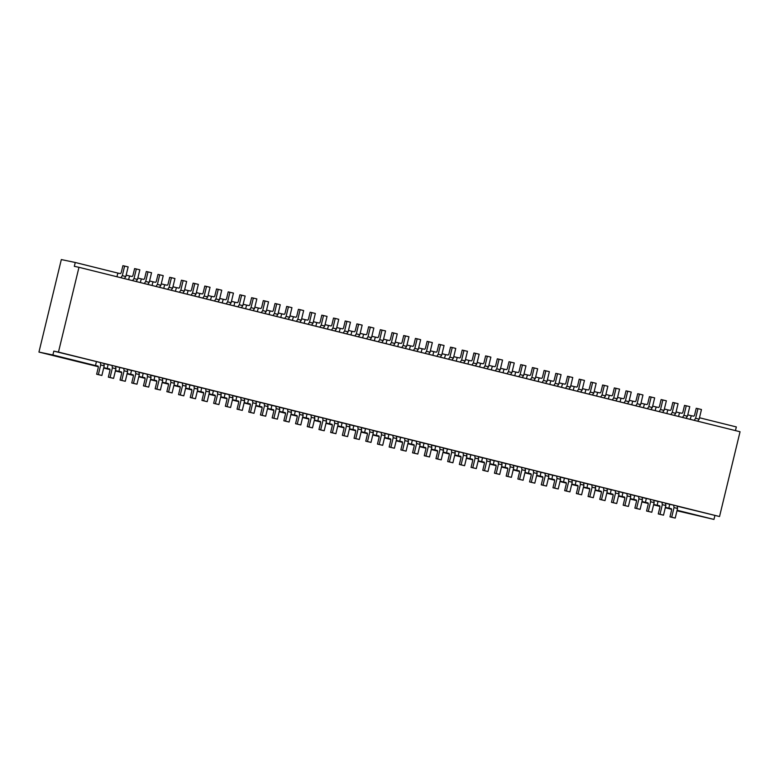 <?xml version="1.0" encoding="UTF-8"?>
<svg xmlns="http://www.w3.org/2000/svg" width="779" height="779" viewBox="0 0 779 779"><rect width="100%" height="100%" fill="white"/><g stroke="black" fill="none" stroke-linecap="round" stroke-linejoin="round"><path stroke-width="1.17" d="M241.11 399.88L244.616 400.757L242.288 410.387L237.05 409.16L238.608 402.733A1.655 0.682 104 0 0 238.345 400.99A1.655 0.682 104 0 1 238.345 400.99L236.543 400.62A1.655 0.682 104 0 1 236.524 400.61A1.655 0.682 104 0 1 236.261 398.877L236.806 396.628L240.76 397.446L241.11 399.88L238.773 409.52M242.288 410.387L237.05 409.16M405.44 335.885L403.113 345.525L406.628 346.402L408.956 336.762L403.717 335.525L402.168 341.952A1.655 0.682 -76 0 1 401.117 343.422L399.325 343.042A1.655 0.682 -76 0 0 398.273 344.513L397.767 346.606M265.688 416.21L262.172 415.343L264.509 405.703L268.015 406.58L265.688 416.21L260.449 414.983L262.007 408.556A1.655 0.682 104 0 0 261.744 406.813L259.943 406.443A1.655 0.682 104 0 1 259.933 406.434A1.655 0.682 104 0 1 259.66 404.691L260.205 402.451L255.989 401.419M552.963 487.742L558.202 488.978L560.529 479.338L560.179 476.904L556.664 476.027L552.72 475.209L552.175 477.459A1.655 0.682 104 0 0 552.438 479.202A1.655 0.682 104 0 1 552.438 479.202L554.239 479.572A1.655 0.682 104 0 1 554.259 479.582A1.655 0.682 104 0 1 554.521 481.315L552.963 487.742L554.687 488.102L557.024 478.472L556.664 476.027M589.362 488.316L589.343 488.306A1.655 0.682 104 0 1 589.352 488.306L587.551 487.936A1.655 0.682 104 0 1 587.541 487.927A1.655 0.682 104 0 1 587.278 486.193L587.824 483.944L583.607 482.912M569.001 389.198L570.432 387.144L572.76 377.513L567.531 376.276L565.973 382.703A1.655 0.682 -76 0 1 564.921 384.164L563.129 383.794A1.655 0.682 -76 0 0 562.078 385.264L561.571 387.348M584.971 393.171L585.477 391.087A1.655 0.682 -76 0 1 586.529 389.617L588.32 389.987A1.655 0.682 -76 0 0 589.372 388.517L590.93 382.099L596.159 383.326L593.832 392.967L592.4 395.021M463.69 363.004L465.121 360.95L467.458 351.319L462.22 350.083L460.671 356.509A1.655 0.682 -76 0 1 459.62 357.97L457.828 357.6A1.655 0.682 -76 0 0 456.776 359.07L456.27 361.154M253.087 310.617L254.519 308.562L256.846 298.922L251.617 297.695L250.059 304.112A1.655 0.682 -76 0 1 249.007 305.582L247.216 305.212A1.655 0.682 -76 0 0 246.164 306.683L245.658 308.766M654.136 502.621L650.621 501.754L650.27 499.32L653.785 500.186L654.136 502.621L651.799 512.261L646.57 511.024L648.118 504.607A1.655 0.682 104 0 0 647.855 502.864A1.655 0.682 104 0 1 647.855 502.864L646.054 502.484A1.655 0.682 104 0 1 646.044 502.484A1.655 0.682 104 0 1 645.781 500.741L646.327 498.492L642.11 497.46M651.799 512.261L646.57 511.024M604.095 397.933L605.536 395.878L607.863 386.238L602.625 385.011L601.076 391.428A1.655 0.682 -76 0 1 600.025 392.898L598.233 392.528A1.655 0.682 -76 0 0 597.181 393.989L596.675 396.083M461.09 464.82L464.596 465.696L466.923 456.056L463.417 455.179L461.09 464.82L459.357 464.459L460.915 458.033A1.655 0.682 104 0 0 460.652 456.29A1.655 0.682 104 0 1 460.652 456.29L458.85 455.919A1.655 0.682 104 0 1 458.841 455.919A1.655 0.682 104 0 1 458.578 454.176L459.113 451.927L463.067 452.745L463.417 455.179M630.737 496.807L627.222 495.931L626.871 493.497L630.386 494.373L630.737 496.807L628.4 506.438L623.171 505.201L624.719 498.784A1.655 0.682 104 0 0 624.456 497.041L622.655 496.661A1.655 0.682 104 0 1 622.645 496.661A1.655 0.682 104 0 1 622.382 494.918L622.927 492.669L618.711 491.646M628.4 506.438L623.171 505.201M335.895 433.679L332.38 432.803L334.707 423.163L338.222 424.039L335.895 433.679L330.656 432.442L332.205 426.016A1.655 0.682 104 0 0 331.942 424.273L330.14 423.903A1.655 0.682 104 0 1 330.13 423.903A1.655 0.682 104 0 1 329.868 422.16L330.413 419.91L326.197 418.878M545.845 370.814L549.361 371.69L547.033 381.321L543.518 380.454L545.845 370.814L544.122 370.453L542.574 376.88A1.655 0.682 -76 0 1 541.522 378.351L539.73 377.971A1.655 0.682 -76 0 0 538.679 379.441L538.172 381.535M577.648 485.395A1.655 0.682 104 0 1 577.658 485.395L575.856 485.025A1.655 0.682 104 0 1 575.847 485.025A1.655 0.682 104 0 1 575.574 483.282L576.119 481.033L571.903 480M603.822 490.108L601.495 499.748L605.001 500.615L607.328 490.984L603.822 490.108L603.472 487.673L595.302 485.823M601.495 499.748L599.762 499.388L601.32 492.961A1.655 0.682 104 0 0 601.057 491.218L601.047 491.218A1.655 0.682 104 0 1 601.057 491.218L599.255 490.848A1.655 0.682 104 0 1 599.246 490.838A1.655 0.682 104 0 1 598.983 489.095L599.518 486.856M217.984 301.882L219.415 299.827L221.742 290.197L216.513 288.96L214.955 295.387A1.655 0.682 -76 0 1 213.904 296.848L212.112 296.478A1.655 0.682 -76 0 0 211.06 297.948L210.554 300.032M417.145 338.797L420.65 339.673L418.323 349.304L414.817 348.437L417.145 338.797L415.421 338.437L413.863 344.863A1.655 0.682 -76 0 1 412.812 346.334L411.02 345.954A1.655 0.682 -76 0 0 409.968 347.424L409.462 349.518M580.949 379.548L578.622 389.179L582.127 390.055L584.464 380.425L579.225 379.188L577.677 385.615A1.655 0.682 -76 0 1 576.616 387.075L574.834 386.705A1.655 0.682 -76 0 0 573.772 388.176L573.276 390.26M572.234 482.25L568.719 481.373L566.391 491.013L564.668 490.653L566.216 484.226A1.655 0.682 104 0 0 565.953 482.483L564.152 482.113A1.655 0.682 104 0 1 564.142 482.113A1.655 0.682 104 0 1 563.879 480.37L564.424 478.121L571.883 479.815L572.234 482.25L569.897 491.89L566.391 491.013M194.302 388.244L197.817 389.111L197.467 386.676L190.008 384.982L189.463 387.231A1.655 0.682 104 0 0 189.725 388.974A1.655 0.682 104 0 1 189.725 388.974L191.527 389.344A1.655 0.682 104 0 1 191.537 389.354A1.655 0.682 104 0 1 191.8 391.097L190.251 397.514L191.975 397.874L194.302 388.244L193.952 385.809M669.18 506.564L669.726 504.315L673.669 505.133L674.03 507.577L671.693 517.207L669.969 516.847L671.527 510.42A1.655 0.682 104 0 0 671.255 508.687L669.453 508.307A1.655 0.682 104 0 1 669.443 508.307A1.655 0.682 104 0 1 669.18 506.564M379.178 444.449L382.693 445.315L385.021 435.685L381.515 434.809L379.178 444.449L377.455 444.088L379.013 437.662A1.655 0.682 104 0 0 378.75 435.919L378.74 435.919A1.655 0.682 104 0 1 378.75 435.919L376.948 435.539A1.655 0.682 104 0 1 376.939 435.539A1.655 0.682 104 0 1 376.666 433.796L377.211 431.556L372.995 430.524M537.13 473.515L533.615 472.649L533.264 470.214L536.78 471.081L537.13 473.515L534.803 483.155L529.564 481.919L531.112 475.502A1.655 0.682 104 0 0 530.85 473.759L529.048 473.379A1.655 0.682 104 0 1 529.038 473.379A1.655 0.682 104 0 1 528.775 471.636L529.321 469.386L525.104 468.354M403.113 345.525L401.682 347.58M685.997 418.304L687.438 416.249L689.766 406.619L684.527 405.382L682.979 411.809A1.655 0.682 -76 0 1 681.927 413.269L680.135 412.899A1.655 0.682 -76 0 0 679.084 414.37L678.577 416.453M449.911 357.162L452.248 347.531L455.754 348.408L453.427 358.038L449.911 357.162L448.48 359.216M452.248 347.531L450.525 347.171L448.967 353.598A1.655 0.682 -76 0 1 447.915 355.058L446.124 354.688A1.655 0.682 -76 0 0 445.072 356.159L444.566 358.243M616.053 388.283L613.725 397.913L617.231 398.79L619.568 389.149L614.329 387.923L612.771 394.34A1.655 0.682 -76 0 1 611.719 395.81L609.928 395.44A1.655 0.682 -76 0 0 608.876 396.901L608.37 398.994M264.782 313.528L266.214 311.473L268.551 301.833L263.312 300.606L261.763 307.023A1.655 0.682 -76 0 1 260.712 308.494L258.92 308.124A1.655 0.682 -76 0 0 257.868 309.584L257.362 311.678M312.486 427.856L308.981 426.98L311.308 417.349L314.823 418.216L312.486 427.856L307.257 426.619L308.805 420.202A1.655 0.682 104 0 0 308.542 418.459L306.741 418.08A1.655 0.682 104 0 1 306.731 418.08A1.655 0.682 104 0 1 306.468 416.337L307.014 414.087L302.797 413.055M498.794 371.739L500.225 369.684L502.562 360.044L497.323 358.817L495.765 365.234A1.655 0.682 -76 0 1 494.714 366.705L492.922 366.334A1.655 0.682 -76 0 0 491.87 367.795L491.364 369.889M530.382 379.597L531.823 377.542L535.329 378.409L533.897 380.464M358.389 336.81L359.82 334.756L362.157 325.116L356.918 323.889L355.36 330.315A1.655 0.682 -76 0 1 354.309 331.776L352.517 331.406A1.655 0.682 -76 0 0 351.465 332.876L350.959 334.96M299.886 322.253L301.317 320.198L297.812 319.332L300.139 309.691L298.415 309.331L296.857 315.758A1.655 0.682 -76 0 1 295.806 317.228L294.014 316.849A1.655 0.682 -76 0 0 292.962 318.319L292.456 320.412M288.181 319.341L289.622 317.296L291.95 307.656L286.711 306.42L285.163 312.846A1.655 0.682 -76 0 1 284.111 314.317L282.319 313.937A1.655 0.682 -76 0 0 281.268 315.407L280.761 317.501M472.785 467.731L476.3 468.598L478.627 458.967L475.112 458.091L472.785 467.731L471.061 467.371L472.619 460.944A1.655 0.682 104 0 0 472.347 459.201L472.337 459.201A1.655 0.682 104 0 1 472.347 459.201M507.441 467.936A1.655 0.682 104 0 1 507.45 467.936L505.649 467.556A1.655 0.682 104 0 1 505.639 467.556A1.655 0.682 104 0 1 505.376 465.813L505.922 463.563L509.865 464.391L513.38 465.267L513.731 467.702L510.216 466.825L509.865 464.391M451.362 449.834L447.419 449.016L446.873 451.265A1.655 0.682 104 0 0 447.136 453.008A1.655 0.682 104 0 1 447.136 453.008L448.938 453.378A1.655 0.682 104 0 1 448.947 453.378A1.655 0.682 104 0 1 449.21 455.121L447.662 461.548L449.386 461.908L451.713 452.268L451.362 449.834L454.878 450.71L455.228 453.144L451.713 452.268M638.576 496.408L638.926 498.842L642.432 499.719L642.081 497.275L630.406 494.548M373.326 432.773L372.975 430.339L369.46 429.463L369.811 431.897L373.326 432.773L370.989 442.404L365.76 441.177L367.308 434.75A1.655 0.682 104 0 0 367.045 433.007L367.036 433.007A1.655 0.682 104 0 1 367.045 433.007L365.244 432.637A1.655 0.682 104 0 1 365.234 432.627A1.655 0.682 104 0 1 364.971 430.884L365.517 428.645L361.3 427.613M464.596 465.696L459.357 464.459M353.267 427.983L353.812 425.733L357.756 426.551L358.116 428.986L355.779 438.626L354.056 438.265L355.613 431.839A1.655 0.682 104 0 0 355.341 430.096L353.539 429.726A1.655 0.682 104 0 1 353.53 429.716A1.655 0.682 104 0 1 353.267 427.983M425.986 456.085L429.492 456.961L431.829 447.321L428.314 446.455L425.986 456.085L424.263 455.725L425.811 449.308A1.655 0.682 104 0 0 425.548 447.565A1.655 0.682 104 0 0 425.538 447.555L423.747 447.185A1.655 0.682 104 0 1 423.737 447.185A1.655 0.682 104 0 1 423.474 445.442L424.019 443.193L419.803 442.16M593.296 497.703L588.067 496.476L593.296 497.703L595.633 488.073L595.283 485.638L587.824 483.944M542.544 476.66A1.655 0.682 104 0 1 542.554 476.67L540.753 476.29A1.655 0.682 104 0 1 540.743 476.29A1.655 0.682 104 0 1 540.48 474.547L541.015 472.298L536.809 471.266M569.897 491.89L564.668 490.653M428.849 341.708L426.512 351.348L430.027 352.215L432.355 342.585L427.116 341.348L425.568 347.775A1.655 0.682 -76 0 1 424.516 349.245L422.724 348.865A1.655 0.682 -76 0 0 421.673 350.336L421.166 352.429M194.584 296.059L196.016 294.004L198.343 284.374L193.114 283.137L191.556 289.564A1.655 0.682 -76 0 1 190.504 291.034L188.713 290.655A1.655 0.682 -76 0 0 187.661 292.125L187.155 294.219M525.426 470.613L525.075 468.169L521.57 467.303L521.92 469.737L525.426 470.613L523.099 480.244L517.86 479.007L519.418 472.59A1.655 0.682 104 0 0 519.155 470.847L517.353 470.467A1.655 0.682 104 0 1 517.344 470.467A1.655 0.682 104 0 1 517.071 468.724L517.616 466.475L513.4 465.452M523.099 480.244L517.86 479.007M136.082 281.511L137.513 279.457L139.84 269.816L134.611 268.589L133.053 275.006A1.655 0.682 -76 0 1 132.002 276.477L130.21 276.107A1.655 0.682 -76 0 0 129.158 277.577L128.652 279.661M289.622 317.296L286.107 316.42L284.676 318.475M638.926 498.842L636.589 508.473L634.866 508.112L636.424 501.695A1.655 0.682 104 0 0 636.161 499.952L634.359 499.573A1.655 0.682 104 0 1 634.349 499.573A1.655 0.682 104 0 1 634.077 497.83L634.622 495.58M642.432 499.719L640.104 509.349L636.589 508.473M493.954 464.644A1.655 0.682 104 0 1 493.935 464.644A1.655 0.682 104 0 1 493.672 462.901L494.217 460.652L501.676 462.356L502.027 464.79L499.699 474.421L494.461 473.194L496.019 466.767A1.655 0.682 104 0 0 495.756 465.024L493.935 464.644M182.257 382.898L178.303 382.07L177.758 384.32A1.655 0.682 104 0 0 178.031 386.063A1.655 0.682 104 0 1 178.031 386.063L179.832 386.442A1.655 0.682 104 0 1 179.842 386.442A1.655 0.682 104 0 1 180.105 388.185L178.547 394.602L180.27 394.963L182.607 385.332L182.257 382.898L185.762 383.765L186.113 386.199L182.607 385.332M274.412 313.509L276.74 303.878L280.245 304.745L277.918 314.385L274.412 313.509L272.971 315.563M276.74 303.878L275.016 303.518L273.458 309.935A1.655 0.682 -76 0 1 272.407 311.405L270.615 311.035A1.655 0.682 -76 0 0 269.563 312.496L269.057 314.589M431.829 447.321L431.469 444.887L424.019 443.193M429.492 456.961L424.263 455.725M416.259 441.109L416.619 443.543L420.124 444.41L419.774 441.975L408.099 439.249M697.702 421.215L699.133 419.16L695.628 418.284L697.955 408.654L696.231 408.293L694.673 414.72A1.655 0.682 -76 0 1 693.622 416.181L691.83 415.811A1.655 0.682 -76 0 0 690.778 417.281L690.272 419.365M481.977 459.99L482.522 457.75L489.972 459.444L490.332 461.879L487.995 471.509L482.766 470.282L484.314 463.856A1.655 0.682 104 0 0 484.051 462.113A1.655 0.682 104 0 1 484.051 462.113L482.25 461.743A1.655 0.682 104 0 1 482.24 461.733A1.655 0.682 104 0 1 481.977 459.99M241.383 307.705L242.814 305.65L245.151 296.01L239.913 294.783L238.355 301.21A1.655 0.682 -76 0 1 237.303 302.671L235.511 302.301A1.655 0.682 -76 0 0 234.46 303.771L233.953 305.855M370.083 339.722L371.525 337.667L368.009 336.791L366.578 338.846M368.009 336.791L370.346 327.161L368.613 326.8L367.065 333.217A1.655 0.682 -76 0 1 366.013 334.688L364.221 334.318A1.655 0.682 -76 0 0 363.17 335.778L362.663 337.872M542.992 485.19L546.498 486.067L548.835 476.427L545.319 475.56L542.992 485.19L541.259 484.83L542.817 478.413A1.655 0.682 104 0 0 542.554 476.67M303.119 415.304L300.791 424.945L295.553 423.708L297.111 417.291A1.655 0.682 104 0 0 296.848 415.548L295.037 415.168A1.655 0.682 104 0 1 295.027 415.168A1.655 0.682 104 0 1 294.764 413.425L295.309 411.176L299.263 412.003L302.768 412.87L303.119 415.304L299.613 414.438L299.263 412.003M300.791 424.945L295.553 423.708M218.889 404.574L215.374 403.697L217.711 394.057L221.217 394.934L218.889 404.574L213.65 403.337L215.208 396.91A1.655 0.682 104 0 0 214.936 395.177L214.926 395.167A1.655 0.682 104 0 1 214.936 395.177M522.446 364.991L525.961 365.867L523.624 375.507L520.119 374.631L522.446 364.991L520.723 364.63L519.174 371.057A1.655 0.682 -76 0 1 518.123 372.528L516.331 372.148A1.655 0.682 -76 0 0 515.279 373.618L514.773 375.712M475.112 458.091L474.762 455.657L466.602 453.806M472.337 459.201L470.545 458.831A1.655 0.682 104 0 1 470.535 458.821A1.655 0.682 104 0 1 470.273 457.088L470.818 454.839M390.454 438.83L390.435 438.83A1.655 0.682 104 0 1 390.445 438.83A1.655 0.682 104 0 1 390.707 440.573L389.159 447L394.388 448.227L389.159 447M250.478 412.432L253.983 413.298L256.32 403.668L252.805 402.792L250.478 412.432L248.754 412.072L250.302 405.645A1.655 0.682 104 0 0 250.04 403.902L248.238 403.532A1.655 0.682 104 0 1 248.228 403.522A1.655 0.682 104 0 1 247.965 401.779L248.511 399.539L244.294 398.507M487.352 356.266L490.858 357.133L488.53 366.773L485.015 365.896L487.352 356.266L485.619 355.906L484.071 362.323A1.655 0.682 -76 0 1 483.019 363.793L481.227 363.423A1.655 0.682 -76 0 0 480.176 364.884L479.669 366.977M546.498 486.067L541.259 484.83M560.529 479.338L557.024 478.472M558.202 488.978L554.687 488.102M287.558 409.092L283.614 408.264L283.069 410.514A1.655 0.682 104 0 0 283.332 412.257A1.655 0.682 104 0 0 283.342 412.257L285.133 412.636A1.655 0.682 104 0 1 285.143 412.636A1.655 0.682 104 0 1 285.406 414.379L283.858 420.796L285.581 421.157L287.909 411.526L287.558 409.092L291.064 409.958L291.424 412.403L289.087 422.033L285.581 421.157M214.926 395.167L213.134 394.797A1.655 0.682 104 0 1 213.125 394.797A1.655 0.682 104 0 1 212.862 393.054L213.407 390.805L209.191 389.773M657.758 505.396A1.655 0.682 104 0 1 657.749 505.396A1.655 0.682 104 0 1 657.486 503.653L658.021 501.403L661.975 502.231L662.325 504.665L659.998 514.296L658.265 513.936L659.823 507.519A1.655 0.682 104 0 0 659.56 505.775L657.749 505.396M323.285 328.076L324.716 326.021L327.053 316.391L321.815 315.154L320.266 321.581A1.655 0.682 -76 0 1 319.205 323.051L317.423 322.672A1.655 0.682 -76 0 0 316.362 324.142L315.865 326.226M583.929 485.161L583.578 482.727L580.073 481.85L580.423 484.285L583.929 485.161L581.601 494.792L576.363 493.565L577.921 487.138A1.655 0.682 104 0 0 577.658 485.395M510.498 374.65L511.93 372.596L514.257 362.956L509.028 361.729L507.47 368.146A1.655 0.682 -76 0 1 506.418 369.616L504.626 369.246A1.655 0.682 -76 0 0 503.575 370.707L503.068 372.8M440.018 449.366L439.668 446.932L443.173 447.798L443.524 450.233L440.018 449.366L437.681 458.997L435.958 458.636L437.516 452.209A1.655 0.682 104 0 0 437.253 450.476L437.243 450.466A1.655 0.682 104 0 1 437.253 450.476L435.451 450.096A1.655 0.682 104 0 1 435.432 450.096A1.655 0.682 104 0 1 435.169 448.353L435.714 446.104L431.498 445.072M326.518 421.127L323.012 420.261L320.675 429.891L318.952 429.531L324.191 430.768L326.518 421.127L326.167 418.693L314.492 415.967M286.107 316.42L288.444 306.78M309.506 322.243L311.843 312.603L315.349 313.479L313.022 323.11L309.506 322.243L308.075 324.298M311.843 312.603L310.12 312.243L308.562 318.669A1.655 0.682 -76 0 1 307.51 320.14L305.719 319.76A1.655 0.682 -76 0 0 304.667 321.23L304.161 323.324M455.228 453.144L452.891 462.784L447.662 461.548M273.877 418.245L276.204 408.615L279.719 409.491L279.369 407.057L271.91 405.353L271.365 407.602A1.655 0.682 104 0 0 271.628 409.345L273.614 409.842L271.637 409.345A1.655 0.682 104 0 1 271.628 409.345L273.429 409.725A1.655 0.682 104 0 1 273.439 409.725A1.655 0.682 104 0 1 273.711 411.468L272.153 417.895L277.392 419.121L272.153 417.895M620.074 401.906L620.581 399.812A1.655 0.682 -76 0 1 621.632 398.351L623.424 398.721A1.655 0.682 -76 0 0 624.476 397.251L626.024 390.834L631.263 392.061L628.935 401.701L627.494 403.756M610.678 492.007L611.223 489.757L615.167 490.585L615.527 493.019L613.19 502.659L611.466 502.299L613.024 495.872A1.655 0.682 104 0 0 612.752 494.129L610.95 493.75A1.655 0.682 104 0 1 610.94 493.75A1.655 0.682 104 0 1 610.678 492.007M334.707 423.163L334.357 420.728L330.413 419.91M332.38 432.803L330.656 432.442M428.314 446.455L427.963 444.02M174.418 383.297L170.903 382.421L168.576 392.051L166.852 391.691L172.081 392.928L174.418 383.297L174.058 380.853L162.392 378.136M659.998 514.296L663.504 515.172L665.831 505.532L662.325 504.665M112.049 365.429L115.565 366.305L115.915 368.74L112.4 367.863L112.049 365.429L103.889 363.579M109.644 368.983L109.625 368.973A1.655 0.682 104 0 1 109.635 368.973L107.833 368.603A1.655 0.682 104 0 1 107.823 368.603A1.655 0.682 104 0 1 107.56 366.86L108.106 364.611M109.635 368.973A1.655 0.682 104 0 1 109.897 370.716L108.349 377.143L110.073 377.503L112.4 367.863M224.839 397.709A1.655 0.682 104 0 1 224.829 397.709A1.655 0.682 104 0 1 224.566 395.966L225.112 393.716L232.561 395.411L232.921 397.845L230.584 407.485L225.355 406.248L226.903 399.822A1.655 0.682 104 0 0 226.64 398.079A1.655 0.682 104 0 1 226.64 398.079L224.829 397.709M432.861 355.331L433.367 353.247A1.655 0.682 -76 0 1 434.419 351.777L436.211 352.157A1.655 0.682 -76 0 0 437.262 350.686L438.82 344.26L444.059 345.496L441.722 355.127L438.217 354.26L440.544 344.62M647.388 408.702L648.819 406.648L652.335 407.514L650.903 409.569M511.93 372.596L508.414 371.719L506.983 373.774M526.468 378.623L526.974 376.53A1.655 0.682 -76 0 1 528.026 375.059L529.817 375.439A1.655 0.682 -76 0 0 530.869 373.969L532.427 367.542L537.656 368.779L535.329 378.409M416.619 443.543L414.282 453.174L412.558 452.813L414.116 446.396A1.655 0.682 104 0 0 413.844 444.653L412.042 444.273A1.655 0.682 104 0 1 412.033 444.273A1.655 0.682 104 0 1 411.77 442.53L412.315 440.281M420.124 444.41L417.797 454.05L414.282 453.174M475.648 353.354L479.153 354.221L476.826 363.861L473.32 362.985L475.648 353.354L473.924 352.994L472.366 359.421A1.655 0.682 -76 0 1 471.314 360.881L469.523 360.511A1.655 0.682 -76 0 0 468.471 361.982L467.965 364.066M308.981 426.98L307.257 426.619M652.335 407.514L654.662 397.884L649.433 396.647L647.875 403.074A1.655 0.682 -76 0 1 646.823 404.544L645.031 404.165A1.655 0.682 -76 0 0 643.98 405.635L643.473 407.729M313.022 323.11L311.59 325.164M381.515 434.809L381.165 432.374L377.211 431.556M349.917 426.95L347.59 436.591L342.351 435.354L343.909 428.927A1.655 0.682 104 0 0 343.646 427.184L341.845 426.814A1.655 0.682 104 0 1 341.835 426.814A1.655 0.682 104 0 1 341.572 425.071L342.108 422.822L349.567 424.516L349.917 426.95L346.412 426.074L344.084 435.714M347.59 436.591L342.351 435.354M100.345 362.517L100.705 364.952L104.211 365.828L103.86 363.394L53.819 351.125L52.884 354.981L38.95 352.069L98.29 366.705M226.173 303.917L227.604 301.863L231.12 302.739L229.678 304.793M408.42 441.508L406.093 451.138L400.854 449.902L402.412 443.485A1.655 0.682 104 0 0 402.149 441.742L400.348 441.362A1.655 0.682 104 0 1 400.338 441.362A1.655 0.682 104 0 1 400.075 439.619L400.61 437.37L404.564 438.197L408.069 439.064L408.42 441.508L404.914 440.632L402.587 450.262L400.854 449.902M557.297 386.287L558.728 384.232L555.223 383.365L557.55 373.725L555.826 373.365L554.268 379.792A1.655 0.682 -76 0 1 553.217 381.262L551.425 380.882A1.655 0.682 -76 0 0 550.373 382.353L549.867 384.437M406.628 346.402L405.187 348.447M324.191 430.768L320.675 429.891M520.119 374.631L518.687 376.685M439.668 446.932L435.714 446.104M500.225 369.684L496.72 368.808L495.278 370.862M496.72 368.808L499.047 359.177M662.851 399.919L660.524 409.559L664.029 410.426L666.366 400.796L661.128 399.559L659.579 405.986A1.655 0.682 -76 0 1 658.528 407.456L656.736 407.076A1.655 0.682 -76 0 0 655.684 408.547L655.178 410.64M465.121 360.95L461.616 360.073L460.185 362.128M124.377 278.6L125.808 276.545L128.145 266.905L122.907 265.678L121.349 272.105A1.655 0.682 -76 0 1 120.297 273.565L118.505 273.195A1.655 0.682 -76 0 0 117.454 274.666L116.957 276.749M555.223 383.365L553.781 385.41M131.748 382.966L136.977 384.193L139.314 374.563L138.964 372.128L135.449 371.252L131.505 370.434L130.96 372.683A1.655 0.682 104 0 0 131.223 374.417A1.655 0.682 104 0 1 131.223 374.417L133.024 374.796A1.655 0.682 104 0 1 133.034 374.796A1.655 0.682 104 0 1 133.297 376.539L131.748 382.966L133.472 383.326L135.799 373.686L135.449 371.252M605.536 395.878L602.021 395.002L600.59 397.056M389.977 344.669L391.409 342.614L394.924 343.49L393.492 345.545M674.302 415.392L675.734 413.337L672.228 412.471L670.787 414.516M672.228 412.471L674.556 402.831L672.832 402.47L671.274 408.897A1.655 0.682 -76 0 1 670.222 410.367L668.431 409.988A1.655 0.682 -76 0 0 667.379 411.458L666.873 413.542M320.237 421.361A1.655 0.682 104 0 1 320.247 421.371L318.445 420.991A1.655 0.682 104 0 1 318.436 420.991A1.655 0.682 104 0 1 318.163 419.248L318.708 416.999M256.32 403.668L255.97 401.234L248.511 399.539M252.805 402.792L252.454 400.357M466.923 456.056L466.572 453.621L463.067 452.745M533.264 470.214L529.321 469.386M533.615 472.649L531.288 482.279L529.564 481.919M695.628 418.284L694.196 420.339M473.32 362.985L471.879 365.039M640.104 509.349L634.866 508.112M355.779 438.626L359.294 439.492L361.622 429.862L358.116 428.986M406.093 451.138L402.587 450.262M289.087 422.033L283.858 420.796M169.101 287.315L171.438 277.675L174.944 278.551L172.617 288.191L169.101 287.315L167.67 289.369M171.438 277.675L169.705 277.314L168.157 283.741A1.655 0.682 -76 0 1 167.105 285.211L165.314 284.841A1.655 0.682 -76 0 0 164.262 286.302L163.756 288.396M58.464 352.089L719.533 516.535L740.05 431.751L78.971 267.304L58.464 352.089L53.819 351.125M558.728 384.232L561.065 374.602L557.55 373.725M523.624 375.507L522.193 377.552M38.95 352.069L61.327 259.573L75.261 262.484L74.326 266.34L78.971 267.304M639.452 394.096L642.967 394.972L640.63 404.613L637.125 403.736L639.452 394.096L637.728 393.736L636.17 400.163A1.655 0.682 -76 0 1 635.119 401.633L633.327 401.253A1.655 0.682 -76 0 0 632.275 402.724L631.779 404.817M320.247 421.371A1.655 0.682 104 0 1 320.51 423.104L318.952 429.531M548.835 476.427L548.474 473.992L541.015 472.298M311.308 417.349L310.957 414.915L307.014 414.087M266.214 311.473L262.708 310.597L265.035 300.967M279.719 409.491L277.392 419.121M137.513 279.457L133.998 278.58L132.566 280.635M513.731 467.702L511.394 477.332L506.165 476.096L507.713 469.679A1.655 0.682 104 0 0 507.45 467.936M543.518 380.454L542.087 382.508M568.719 481.373L568.368 478.939M230.584 407.485L225.355 406.248M595.633 488.073L592.118 487.196L589.791 496.836M593.832 392.967L590.316 392.09L592.653 382.46M382.693 445.315L377.455 444.088M648.819 406.648L651.156 397.008M277.918 314.385L276.487 316.44M359.82 334.756L356.315 333.879L354.873 335.934M394.924 343.49L397.251 333.85L392.022 332.623L390.464 339.04A1.655 0.682 -76 0 1 389.412 340.511L387.621 340.141A1.655 0.682 -76 0 0 386.569 341.601L386.063 343.695M219.415 299.827L215.91 298.951L214.468 301.006M640.63 404.613L639.199 406.657M359.294 439.492L354.056 438.265M414.817 348.437L413.376 350.492M391.409 342.614L393.746 332.974M217.711 394.057L217.351 391.623L213.407 390.805M215.374 403.697L213.65 403.337M581.601 494.792L576.363 493.565M627.222 495.931L624.894 505.561M669.969 516.847L675.208 518.084L677.535 508.444L677.185 506.009L673.669 505.133M665.831 505.532L665.48 503.098L661.975 502.231M663.504 515.172L658.265 513.936M613.19 502.659L616.705 503.526L619.032 493.896L615.527 493.019M589.352 488.306A1.655 0.682 104 0 1 589.615 490.049L588.067 496.476M592.118 487.196L591.767 484.762M179.374 292.281L180.806 290.226L184.311 291.093L182.88 293.147M323.012 420.261L322.662 417.826M297.812 319.332L296.371 321.386M490.332 461.879L486.817 461.002L486.466 458.568M570.432 387.144L566.917 386.267L565.486 388.322M159.481 287.334L160.912 285.28L163.239 275.639L158.01 274.412L156.452 280.829A1.655 0.682 -76 0 1 155.401 282.3L153.609 281.93A1.655 0.682 -76 0 0 152.557 283.39L152.051 285.484M616.705 503.526L611.466 502.299M547.033 381.321L545.592 383.375M324.716 326.021L321.211 325.155L323.538 315.514M346.412 426.074L346.061 423.64M675.734 413.337L678.061 403.707L674.556 402.831M103.675 368.039L109.985 369.616M115.38 370.95L121.69 372.518M127.074 373.862L133.394 375.429M138.779 376.773L145.089 378.341M150.474 379.685L156.793 381.252M162.178 382.596L168.488 384.164M173.883 385.508L180.192 387.075M185.577 388.419L191.897 389.987M197.282 391.321L203.592 392.898M208.976 394.232L215.296 395.81M220.681 397.144L226.991 398.721M232.385 400.055L238.695 401.623M244.08 402.967L250.4 404.535M255.785 405.878L262.095 407.446M267.479 408.79L273.799 410.358M279.184 411.702L285.494 413.269M290.888 414.613L297.198 416.181M302.583 417.525L308.893 419.092M314.288 420.426L320.597 422.004M325.982 423.338L332.302 424.915M337.687 426.249L343.997 427.817M349.391 429.161L355.701 430.729M361.086 432.072L367.396 433.64M372.79 434.984L379.1 436.552M384.485 437.895L390.805 439.463M396.19 440.807L402.5 442.375M407.884 443.718L414.204 445.286M419.589 446.63L425.899 448.198M431.293 449.532L437.603 451.109M442.988 452.443L449.308 454.021M454.693 455.355L461.002 456.922M466.387 458.266L472.707 459.834M478.092 461.178L484.402 462.745M489.796 464.089L496.106 465.657M501.491 467.001L507.811 468.568M513.195 469.912L519.505 471.48M524.89 472.824L531.21 474.392M536.595 475.735L542.905 477.303M548.299 478.637L554.609 480.215M559.994 481.549L566.304 483.126M571.698 484.46L578.008 486.028M583.393 487.372L589.713 488.939M595.098 490.283L601.407 491.851M606.802 493.195L613.112 494.762M618.497 496.106L624.807 497.674M630.201 499.018L636.511 500.585M641.896 501.929L648.216 503.497M653.6 504.831L659.91 506.408M665.295 507.742L671.615 509.32M687.438 416.249L683.923 415.373L686.26 405.742M485.015 365.896L483.584 367.951M580.073 481.85L576.119 481.033M580.423 484.285L578.086 493.925M418.323 349.304L416.892 351.358M390.435 438.83L388.643 438.45A1.655 0.682 104 0 1 388.633 438.45A1.655 0.682 104 0 1 388.37 436.707L388.916 434.458L392.859 435.286L396.375 436.162L396.725 438.596L393.21 437.72L392.859 435.286M677.535 508.444L674.03 507.577M590.316 392.09L588.885 394.145M613.725 397.913L612.284 399.968M521.92 469.737L519.583 479.367M476.3 468.598L471.061 467.371M602.021 395.002L604.348 385.371M123.754 368.34L124.104 370.775L127.61 371.651L127.259 369.217L115.584 366.49M511.394 477.332L506.165 476.096M452.891 462.784L449.386 461.908M487.995 471.509L482.766 470.282M441.722 355.127L440.291 357.181M453.427 358.038L451.995 360.093M334.989 330.987L336.421 328.933L332.906 328.056L331.474 330.111M332.906 328.056L335.243 318.426L333.519 318.066L331.961 324.492A1.655 0.682 -76 0 1 330.909 325.953L329.118 325.583A1.655 0.682 -76 0 0 328.066 327.053L327.56 329.137M637.125 403.736L635.693 405.791M160.912 285.28L157.407 284.403L155.966 286.458M650.27 499.32L646.327 498.492M268.015 406.58L267.664 404.145L260.205 402.451M626.871 493.497L622.927 492.669M338.222 424.039L337.872 421.605L334.357 420.728M521.57 467.303L517.616 466.475M478.627 458.967L478.277 456.533L474.762 455.657M719.533 516.535L677.214 506.194M669.726 504.334L665.509 503.283M658.021 501.423L653.805 500.371M611.223 489.777L607.007 488.735M564.415 478.14L560.208 477.089M552.72 475.229L548.504 474.177M505.912 463.583L501.705 462.541M494.217 460.671L490.001 459.629M482.513 457.76L478.306 456.718M459.113 451.947L454.897 450.895M447.409 449.035L443.202 447.983M400.61 437.389L396.394 436.347M388.906 434.478L384.699 433.436M353.812 425.753L349.596 424.701M342.108 422.841L337.891 421.79M295.309 411.195L291.093 410.144M283.605 408.284L279.398 407.242M271.9 405.372L267.694 404.33M236.806 396.647L232.59 395.596M225.102 393.736L220.895 392.684M209.512 392.022L206.007 391.155L203.679 400.786L201.946 400.425L207.185 401.662L209.512 392.022L209.162 389.588L197.486 386.861M189.998 385.001L185.792 383.95M178.303 382.09L174.087 381.038M162.714 380.386L159.208 379.509L156.871 389.14L155.148 388.789L160.386 390.016L162.714 380.386L162.363 377.951L150.688 375.225M151.009 377.474L147.504 376.598L145.176 386.238L143.443 385.878L148.682 387.105L151.009 377.474L150.659 375.04L138.983 372.313M131.495 370.444L127.289 369.402M619.032 493.896L618.682 491.461L615.167 490.585M244.616 400.757L244.265 398.322L240.76 397.446M314.823 418.216L314.473 415.782L310.957 414.915M607.328 490.984L606.977 488.55L603.472 487.673M361.622 429.862L361.271 427.428L357.756 426.551M385.021 435.685L384.67 433.251L381.165 432.374M221.217 394.934L220.866 392.499L217.351 391.623M369.46 429.463L365.517 428.645M378.282 341.757L379.714 339.702L383.219 340.579L381.788 342.633M321.211 325.155L319.779 327.199M139.314 374.563L135.799 373.686M699.133 419.16L701.47 409.53L697.955 408.654M254.519 308.562L251.004 307.686L249.572 309.74M677.097 510.255L713.963 519.427L676.97 510.781M675.208 518.084L671.693 517.207M251.004 307.686L253.341 298.055M502.027 464.79L498.521 463.914L496.184 473.554L494.461 473.194M499.699 474.421L496.184 473.554M301.317 320.198L303.654 310.568L300.139 309.691M664.029 410.426L662.598 412.481M196.016 294.004L192.501 293.138L191.069 295.192M186.113 386.199L183.786 395.839L178.547 394.602M124.104 370.775L121.767 380.415L120.044 380.055L121.602 373.628A1.655 0.682 104 0 0 121.339 371.885L121.329 371.885A1.655 0.682 104 0 1 121.339 371.885L119.538 371.515A1.655 0.682 104 0 1 119.528 371.505A1.655 0.682 104 0 1 119.255 369.772L119.8 367.522M155.148 388.789L156.706 382.362A1.655 0.682 104 0 0 156.433 380.619L156.423 380.619A1.655 0.682 104 0 1 156.433 380.619L154.632 380.24A1.655 0.682 104 0 1 154.622 380.24A1.655 0.682 104 0 1 154.359 378.497L154.904 376.247M159.208 379.509L158.848 377.075M299.613 414.438L297.276 424.068M143.443 385.878L145.001 379.451A1.655 0.682 104 0 0 144.738 377.708L144.728 377.708A1.655 0.682 104 0 1 144.738 377.708L142.937 377.338A1.655 0.682 104 0 1 142.927 377.328A1.655 0.682 104 0 1 142.664 375.585L143.2 373.345M147.504 376.598L147.153 374.163M346.684 333.899L348.125 331.844L350.453 322.214L345.214 320.977L343.666 327.404A1.655 0.682 -76 0 1 342.614 328.865L340.822 328.495A1.655 0.682 -76 0 0 339.771 329.965L339.264 332.049M192.501 293.138L194.838 283.498M545.319 475.56L544.969 473.126M197.817 389.111L195.48 398.751L190.251 397.514M168.147 383.531L168.128 383.531A1.655 0.682 104 0 1 168.137 383.531L166.336 383.151A1.655 0.682 104 0 1 166.326 383.151A1.655 0.682 104 0 1 166.063 381.408L166.609 379.159M168.137 383.531A1.655 0.682 104 0 1 168.4 385.274L166.852 391.691M170.903 382.421L170.552 379.986M438.217 354.26L436.785 356.305M232.921 397.845L229.406 396.969L227.078 406.609M229.406 396.969L229.055 394.534M426.512 351.348L425.081 353.403M417.797 454.05L412.558 452.813M430.027 352.215L428.586 354.27M262.708 310.597L261.277 312.652M396.725 438.596L394.388 448.227M660.524 409.559L659.092 411.614M369.811 431.897L367.484 441.537L365.76 441.177M370.989 442.404L367.484 441.537M202.774 298.094L204.205 296.049L207.711 296.916L206.279 298.97M486.817 461.002L484.489 470.643M262.172 415.343L260.449 414.983M264.509 405.703L264.159 403.269M628.935 401.701L625.42 400.825L623.989 402.879M625.42 400.825L627.757 391.185M508.414 371.719L510.751 362.079M476.826 363.861L475.394 365.916M75.261 262.484L118.359 273.205M126.149 275.143L130.064 276.117M137.854 278.054L141.759 279.028M149.549 280.966L153.463 281.93M161.253 283.868L165.158 284.841M172.957 286.779L176.862 287.753M184.652 289.691L188.557 290.664M196.357 292.602L200.261 293.576M208.051 295.514L211.966 296.487M219.756 298.425L223.661 299.399M231.46 301.337L235.365 302.31M243.155 304.248L247.06 305.222M254.86 307.16L258.764 308.124M266.554 310.071L270.469 311.035M278.259 312.973L282.164 313.947M289.954 315.885L293.868 316.858M301.658 318.796L305.563 319.77M313.362 321.708L317.267 322.681M325.057 324.619L328.972 325.593M336.762 327.531L340.666 328.504M348.456 330.442L352.371 331.416M360.161 333.354L364.066 334.327M371.865 336.265L375.77 337.229M383.56 339.177L387.475 340.141M395.265 342.078L399.169 343.052M406.959 344.99L410.874 345.964M418.664 347.901L422.569 348.875M430.368 350.813L434.273 351.787M442.063 353.724L445.968 354.698M453.767 356.636L457.672 357.61M465.462 359.547L469.377 360.521M477.167 362.459L481.071 363.433M488.871 365.37L492.776 366.334M500.566 368.282L504.471 369.246M512.27 371.184L516.175 372.158M523.965 374.095L527.88 375.069M535.67 377.007L539.574 377.981M547.364 379.918L551.279 380.892M559.069 382.83L562.974 383.804M570.773 385.741L574.678 386.715M582.468 388.653L586.383 389.627M594.173 391.564L598.077 392.538M605.867 394.476L609.782 395.44M617.572 397.387L621.476 398.351M629.276 400.289L633.181 401.263M640.971 403.201L644.876 404.174M652.675 406.112L656.58 407.086M664.37 409.024L668.285 409.997M676.075 411.935L679.979 412.909M687.779 414.847L691.684 415.82M699.474 417.758L736.34 426.931L735.444 430.602M203.251 392.265L203.231 392.256A1.655 0.682 104 0 1 203.241 392.265L201.44 391.886A1.655 0.682 104 0 1 201.43 391.886A1.655 0.682 104 0 1 201.167 390.143L201.703 387.893M203.241 392.265A1.655 0.682 104 0 1 203.504 393.999L201.946 400.425M206.007 391.155L205.656 388.721M231.12 302.739L233.447 293.108L228.208 291.872L226.66 298.299A1.655 0.682 -76 0 1 225.608 299.759L223.816 299.389A1.655 0.682 -76 0 0 222.765 300.86L222.258 302.943M291.424 412.403L287.909 411.526M582.127 390.055L580.696 392.11M578.622 389.179L577.19 391.233M276.204 408.615L275.854 406.18M115.915 368.74L113.578 378.38L108.349 377.143M683.923 415.373L682.492 417.427M180.806 290.226L183.133 280.586L181.41 280.226L179.852 286.653A1.655 0.682 -76 0 1 178.8 288.123L177.008 287.743A1.655 0.682 -76 0 0 175.957 289.213L175.46 291.307M147.776 284.423L149.217 282.368L151.545 272.728L146.306 271.501L144.758 277.918A1.655 0.682 -76 0 1 143.706 279.388L141.914 279.018A1.655 0.682 -76 0 0 140.863 280.479L140.356 282.573M531.823 377.542L534.151 367.902M443.524 450.233L441.196 459.873L437.681 458.997M441.196 459.873L435.958 458.636M97.95 366.072L97.92 366.062A1.655 0.682 104 0 1 97.93 366.072L96.129 365.692A1.655 0.682 104 0 1 96.119 365.692A1.655 0.682 104 0 1 95.856 363.949L96.401 361.699M97.93 366.072A1.655 0.682 104 0 1 98.203 367.805L96.645 374.232L98.368 374.592L100.705 364.952M510.216 466.825L507.889 476.456M253.983 413.298L248.754 412.072M104.211 365.828L101.883 375.468L96.645 374.232M393.21 437.72L390.883 447.35M617.231 398.79L615.799 400.844M461.616 360.073L463.943 350.443M242.814 305.65L239.309 304.774L237.868 306.829M239.309 304.774L241.636 295.144M383.219 340.579L385.556 330.939L380.318 329.712L378.76 336.129A1.655 0.682 -76 0 1 377.708 337.599L375.916 337.229A1.655 0.682 -76 0 0 374.865 338.69L374.368 340.783M566.917 386.267L569.254 376.637M488.53 366.773L487.089 368.827M498.521 463.914L498.171 461.48M172.617 288.191L171.176 290.236M52.884 354.981L98.144 366.237M103.773 367.639L109.849 369.149M115.477 370.551L121.543 372.06M127.172 373.462L133.248 374.972M138.876 376.364L144.952 377.883M150.581 379.276L156.647 380.795M162.275 382.187L168.352 383.696M173.98 385.099L180.046 386.608M185.675 388.01L191.751 389.519M197.379 390.922L203.455 392.431M209.074 393.833L215.15 395.343M220.778 396.745L226.855 398.254M232.483 399.656L238.549 401.166M244.178 402.568L250.254 404.077M255.882 405.469L261.958 406.989M267.577 408.381L273.653 409.9M279.281 411.293L285.357 412.802M290.986 414.204L297.052 415.713M302.68 417.116L308.757 418.625M314.385 420.027L320.461 421.536M326.08 422.939L332.156 424.448M337.784 425.85L343.86 427.359M349.489 428.762L355.555 430.271M361.183 431.673L367.26 433.182M372.888 434.575L378.954 436.094M384.583 437.486L390.659 439.005M396.287 440.398L402.363 441.907M407.992 443.309L414.058 444.819M419.686 446.221L425.762 447.73M431.391 449.132L437.457 450.642M443.085 452.044L449.162 453.553M454.79 454.955L460.866 456.465M466.485 457.867L472.561 459.376M478.189 460.779L484.265 462.288M489.894 463.68L495.96 465.199M501.588 466.592L507.665 468.111M513.293 469.503L519.369 471.013M524.988 472.415L531.064 473.924M536.692 475.326L542.768 476.836M548.397 478.238L554.463 479.747M560.091 481.149L566.167 482.659M571.796 484.061L577.872 485.57M583.49 486.972L589.567 488.482M595.195 489.884L601.271 491.393M606.899 492.786L612.966 494.305M618.594 495.697L624.67 497.206M630.299 498.609L636.365 500.118M641.993 501.52L648.07 503.03M653.698 504.432L659.774 505.941M665.402 507.343L671.469 508.853M714.888 515.571L713.963 519.427M534.803 483.155L531.288 482.279M149.217 282.368L145.702 281.492L144.271 283.546M650.621 501.754L648.294 511.384M101.883 375.468L98.368 374.592M127.61 371.651L125.283 381.282L120.044 380.055M348.125 331.844L344.61 330.968L343.179 333.022M404.914 440.632L404.564 438.197M207.185 401.662L203.679 400.786M113.578 378.38L110.073 377.503M125.283 381.282L121.767 380.415M125.808 276.545L122.303 275.669L120.872 277.723M136.977 384.193L133.472 383.326M148.682 387.105L145.176 386.238M605.001 500.615L599.762 499.388M160.386 390.016L156.871 389.14M172.081 392.928L168.576 392.051M183.786 395.839L180.27 394.963M215.91 298.951L218.237 289.321M195.48 398.751L191.975 397.874M122.303 275.669L124.63 266.038M227.604 301.863L229.941 292.232M133.998 278.58L136.335 268.95M145.702 281.492L148.029 271.861M157.407 284.403L159.734 274.773M184.311 291.093L186.648 281.462L183.133 280.586M207.711 296.916L210.048 287.285L204.809 286.049L203.261 292.476A1.655 0.682 -76 0 1 202.209 293.946L200.417 293.566A1.655 0.682 -76 0 0 199.366 295.037L198.859 297.12M204.205 296.049L206.532 286.409M336.421 328.933L338.748 319.302L335.243 318.426M344.61 330.968L346.937 321.337M356.315 333.879L358.642 324.249M371.525 337.667L373.852 328.027L370.346 327.161M379.714 339.702L382.041 330.072M589.528 488.423L587.551 487.936L589.528 488.423M378.915 436.036L376.948 435.539L378.915 436.036M671.43 508.794L669.453 508.307L671.43 508.794M505.639 467.556L507.626 468.052L505.649 467.556M367.221 433.124L365.244 432.637L367.221 433.124M332.117 424.389L330.14 423.903L332.117 424.389M540.743 476.29L542.729 476.787L540.753 476.29M238.51 401.107L236.543 400.62L238.51 401.107M636.326 500.069L634.359 499.573L636.326 500.069M519.32 470.964L517.353 470.467L519.32 470.964M566.129 482.6L564.152 482.113L566.129 482.6M531.025 473.875L529.048 473.379L531.025 473.875M261.91 406.93L259.943 406.443L261.91 406.93M297.013 415.665L295.037 415.168L297.013 415.665M308.718 418.576L306.741 418.08L308.718 418.576M449.123 453.495L447.146 453.008L449.123 453.495M484.226 462.229L482.25 461.743L484.226 462.229M283.332 412.257L285.318 412.753L283.342 412.257M414.019 444.77L412.042 444.273L414.019 444.77M648.031 502.981L646.054 502.484L648.031 502.981M470.535 458.821L472.522 459.318L470.545 458.831M402.324 441.859L400.348 441.362L402.324 441.859M248.228 403.522L250.215 404.019L248.238 403.532M390.62 438.947L388.643 438.45L390.62 438.947M343.821 427.301L341.845 426.814L343.821 427.301M460.827 456.406L458.85 455.919L460.827 456.406M425.724 447.682L423.747 447.185L425.724 447.682M554.424 479.689L552.447 479.202L554.424 479.689M355.516 430.212L353.539 429.726L355.516 430.212M624.631 497.158L622.655 496.661L624.631 497.158M98.105 366.179L96.129 365.692L98.105 366.179M203.416 392.373L201.44 391.886L203.416 392.373M109.81 369.09L107.833 368.603L109.81 369.09M119.528 371.505L121.505 372.002L119.538 371.515M612.927 494.246L610.95 493.75L612.927 494.246M133.209 374.913L131.232 374.426L133.209 374.913M144.913 377.825L142.937 377.338L144.913 377.825M599.246 490.838L601.232 491.335L599.255 490.848M156.608 380.736L154.632 380.24L156.608 380.736M168.313 383.648L166.336 383.151L168.313 383.648M180.007 386.559L178.04 386.063L180.007 386.559M191.712 389.471L189.735 388.974L191.712 389.471"/></g></svg>
